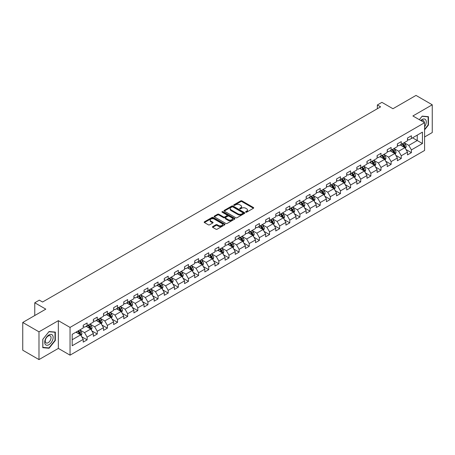 <?xml version="1.0" encoding="UTF-8"?>
<svg xmlns="http://www.w3.org/2000/svg" width="455" height="455" viewBox="0 0 455 455"><rect width="100%" height="100%" fill="white"/><g stroke="black" fill="none" stroke-linecap="round" stroke-linejoin="round"><path stroke-width="0.68" d="M245.774 212.172A0.631 0.364 0 0 0 246.667 212.172L253.441 208.259A0.904 0.523 0 0 0 253.702 207.889A0.904 0.523 0 0 0 253.441 207.525L241.963 200.9A0.904 0.523 0 0 0 240.689 200.9L233.91 204.807A0.631 0.364 0 0 0 234.803 205.324L235.679 204.818A2.884 1.666 0 0 1 239.762 204.818L240.718 205.37A2.884 1.666 0 0 1 241.565 206.547A2.884 1.666 0 0 1 240.718 207.725L239.842 208.231A0.631 0.364 0 0 0 240.735 208.748L241.611 208.242A2.884 1.666 0 0 1 245.694 208.242L246.65 208.794A2.884 1.666 0 0 1 247.492 209.971A2.884 1.666 0 0 1 246.65 211.148L245.774 211.655A0.631 0.364 0 0 0 245.774 212.172L245.774 211.655M212.695 226.596A0.904 0.523 0 0 0 212.434 226.96A0.904 0.523 0 0 0 212.695 227.329L215.915 229.189A0.904 0.523 0 0 0 217.189 229.189L224.713 224.844A0.904 0.523 0 0 0 224.98 224.474A0.904 0.523 0 0 0 224.713 224.11L213.236 217.484A0.904 0.523 0 0 0 211.962 217.484L204.437 221.824A0.904 0.523 0 0 0 204.176 222.194A0.904 0.523 0 0 0 204.437 222.563L208.327 224.81A0.904 0.523 0 0 0 209.601 224.81L212.821 222.95A0.904 0.523 0 0 0 213.088 222.58A0.904 0.523 0 0 0 212.821 222.211L210.892 221.096A2.412 1.393 0 0 1 210.187 220.112A2.412 1.393 0 0 1 211.677 218.827A2.412 1.393 0 0 1 214.305 219.128L221.864 223.49A2.412 1.393 0 0 1 222.569 224.474A2.412 1.393 0 0 1 221.079 225.765A2.412 1.393 0 0 1 218.451 225.458L217.189 224.736A0.904 0.523 0 0 0 215.915 224.736L212.695 226.596L212.695 227.329M424.583 136.966L432.25 132.541L432.25 104.787L416.012 95.413L392.949 108.728L381.904 102.352L377.36 104.974L380.608 106.851L42.565 302.018L39.312 300.146L34.768 302.768L34.768 315.52M38.988 331.837L38.988 359.587L58.348 348.411L58.348 320.661L38.988 331.837L22.75 322.459L45.813 309.144L34.768 302.768M58.348 320.661L70.042 327.407L424.583 122.713L424.583 150.469L70.042 355.162L70.042 327.407M432.25 104.787L412.89 115.962L424.583 122.713M235.747 217.74A0.904 0.523 0 0 0 237.021 217.74L244.545 213.395A0.904 0.523 0 0 0 244.807 213.025A0.904 0.523 0 0 0 244.545 212.661L233.068 206.035A0.904 0.523 0 0 0 231.794 206.035L224.269 210.375A0.904 0.523 0 0 0 224.002 210.745A0.904 0.523 0 0 0 224.269 211.114L235.747 217.74M222.319 212.309A0.631 0.364 0 0 1 222.961 212.4L222.961 211.649L234.632 218.383A0.904 0.523 0 0 1 234.894 218.753A0.904 0.523 0 0 1 234.632 219.122L227.108 223.462A0.904 0.523 0 0 1 225.828 223.462L214.35 216.836L217.575 214.993L217.575 214.242L214.35 216.102A0.904 0.523 0 0 0 214.089 216.472A0.904 0.523 0 0 0 214.35 216.836L214.35 216.102M217.575 214.993A0.904 0.523 0 0 1 218.849 214.993L218.849 214.242A0.904 0.523 0 0 0 217.575 214.242M218.849 214.242L223.502 216.927A0.904 0.523 0 0 0 224.776 216.927L226.914 215.698A0.904 0.523 0 0 0 227.176 215.329A0.904 0.523 0 0 0 226.914 214.959L222.068 212.161A0.631 0.364 0 0 1 222.961 211.649M38.988 359.587L22.75 350.213L22.75 322.459M81.701 336.728L87.127 339.862L87.127 337.121L93.36 333.521L93.36 336.262L97.256 334.01L97.256 331.274L103.495 327.674L103.495 330.41L107.391 328.157L107.391 325.422L113.625 321.822L113.625 324.557L117.526 322.311L117.526 319.569L123.76 315.969L123.76 318.71L127.656 316.458L127.656 313.723L133.895 310.122L133.895 312.858L137.791 310.606L137.791 307.87L144.03 304.27L144.03 307.006L147.926 304.759L147.926 302.018L154.16 298.417L154.16 301.159L158.061 298.907L158.061 296.171L164.295 292.571L164.295 295.306L168.191 293.054L168.191 290.318L174.43 286.718L174.43 289.454L178.326 287.207L178.326 284.466L184.565 280.866L184.565 283.607L188.461 281.355L188.461 278.619L194.694 275.019L194.694 277.755L198.596 275.502L198.596 272.767L204.83 269.167L204.83 271.902L208.726 269.656L208.726 266.914L214.965 263.314L214.965 266.056L218.861 263.803L218.861 261.068L225.094 257.467L225.094 260.203L228.996 257.951L228.996 255.215L235.229 251.615L235.229 254.351L239.125 252.104L239.125 249.363L245.364 245.763L245.364 248.504L249.26 246.252L249.26 243.516L255.5 239.916L255.5 242.651L259.395 240.399L259.395 237.664L265.629 234.063L265.629 236.799L269.531 234.552L269.531 231.811L275.764 228.211L275.764 230.952L279.66 228.7L279.66 225.964L285.899 222.364L285.899 225.1L289.795 222.848L289.795 220.112L296.029 216.512L296.029 219.247L299.93 217.001L299.93 214.26L306.164 210.659L306.164 213.401L310.06 211.148L310.06 208.413L316.299 204.813L316.299 207.548L320.195 205.296L320.195 202.56L326.434 198.96L326.434 201.696L330.33 199.449L330.33 196.708L336.563 193.108L336.563 195.849L340.465 193.597L340.465 190.861L346.699 187.261L346.699 189.997L350.595 187.744L350.595 185.009L356.834 181.408L356.834 184.144L360.73 181.898L360.73 179.156L366.969 175.556L366.969 178.297L370.865 176.045L370.865 173.31L377.098 169.709L377.098 172.445L381 170.193L381 167.457L387.233 163.857L387.233 166.593L391.129 164.346L391.129 161.605L397.369 158.004L397.369 160.746L401.264 158.494L401.264 155.758L407.498 152.158L407.498 154.893L411.4 152.641L411.4 149.905L422.439 143.53L422.439 132.126L417.246 135.129L417.246 140.527L422.439 143.53M87.127 339.862L83.225 342.109L83.225 339.373L72.186 345.749L72.186 334.345L83.225 327.97L83.225 325.234L87.127 322.982L87.127 325.723L93.36 322.123L93.36 319.382L97.256 317.135L97.256 319.871L103.495 316.271L103.495 313.535L107.391 311.283L107.391 314.018L113.625 310.418L113.625 307.682L117.526 305.43L117.526 308.171L123.76 304.571L123.76 301.83L127.656 299.583L127.656 302.319L133.895 298.719L133.895 295.983L137.791 293.731L137.791 296.467L144.03 292.866L144.03 290.131L147.926 287.879L147.926 290.62L154.16 287.02L154.16 284.278L158.061 282.032L158.061 284.767L164.295 281.167L164.295 278.432L168.191 276.179L168.191 278.915L174.43 275.315L174.43 272.579L178.326 270.327L178.326 273.068L184.565 269.468L184.565 266.727L188.461 264.48L188.461 267.216L194.694 263.616L194.694 260.88L198.596 258.628L198.596 261.363L204.83 257.763L204.83 255.027L208.726 252.775L208.726 255.517L214.965 251.916L214.965 249.175L218.861 246.929L218.861 249.664L225.094 246.064L225.094 243.328L228.996 241.076L228.996 243.812L235.229 240.212L235.229 237.476L239.125 235.224L239.125 237.965L245.364 234.365L245.364 231.623L249.26 229.377L249.26 232.113L255.5 228.512L255.5 225.777L259.395 223.524L259.395 226.26L265.629 222.66L265.629 219.924L269.531 217.672L269.531 220.413L275.764 216.813L275.764 214.072L279.66 211.825L279.66 214.561L285.899 210.961L285.899 208.225L289.795 205.973L289.795 208.708L296.029 205.108L296.029 202.373L299.93 200.12L299.93 202.862L306.164 199.262L306.164 196.52L310.06 194.274L310.06 197.009L316.299 193.409L316.299 190.673L320.195 188.421L320.195 191.157L326.434 187.557L326.434 184.821L330.33 182.569L330.33 185.31L336.563 181.71L336.563 178.969L340.465 176.722L340.465 179.458L346.699 175.857L346.699 173.122L350.595 170.87L350.595 173.605L356.834 170.005L356.834 167.269L360.73 165.017L360.73 167.758L366.969 164.158L366.969 161.417L370.865 159.17L370.865 161.906L377.098 158.306L377.098 155.57L381 153.318L381 156.054L387.233 152.453L387.233 149.718L391.129 147.465L391.129 150.207L397.369 146.607L397.369 143.865L401.264 141.619L401.264 144.354L407.498 140.754L407.498 138.019L411.4 135.766L411.4 138.502L422.439 132.126M86.086 326.32L90.761 329.022L84.528 332.622L79.847 329.921M83.225 326.474L84.528 327.225L87.127 325.723M84.528 332.622L87.127 337.121M90.761 329.022L93.36 333.521M96.215 320.474L100.896 323.169L94.657 326.77L89.982 324.074M93.36 320.621L94.657 321.372L97.256 319.871M94.657 326.77L97.256 331.274M100.896 323.169L103.495 327.674M106.351 314.621L111.031 317.323L104.792 320.923L100.117 318.221M103.495 314.769L104.792 315.52L107.391 314.018M104.792 320.923L107.391 325.422M111.031 317.323L113.625 321.822M116.486 308.769L121.161 311.47L114.927 315.07L110.246 312.369M113.625 308.922L114.927 309.673L117.526 308.171M114.927 315.07L117.526 319.569M121.161 311.47L123.76 315.969M126.621 302.922L131.296 305.618L125.062 309.218L120.382 306.522M123.76 303.07L125.062 303.821L127.656 302.319M125.062 309.218L127.656 313.723M131.296 305.618L133.895 310.122M136.75 297.07L141.431 299.771L135.192 303.371L130.517 300.67M133.895 297.217L135.192 297.968L137.791 296.467M135.192 303.371L137.791 307.87M141.431 299.771L144.03 304.27M146.885 291.217L151.56 293.919L145.327 297.519L140.652 294.817M144.03 291.371L145.327 292.121L147.926 290.62M145.327 297.519L147.926 302.018M151.56 293.919L154.16 298.417M157.02 285.37L161.696 288.066L155.462 291.666L150.781 288.97M154.16 285.518L155.462 286.269L158.061 284.767M155.462 291.666L158.061 296.171M161.696 288.066L164.295 292.571M167.156 279.518L171.831 282.219L165.592 285.82L160.916 283.118M164.295 279.666L165.592 280.416L168.191 278.915M165.592 285.82L168.191 290.318M171.831 282.219L174.43 286.718M177.285 273.665L181.966 276.367L175.727 279.967L171.052 277.266M174.43 273.819L175.727 274.57L178.326 273.068M175.727 279.967L178.326 284.466M181.966 276.367L184.565 280.866M187.42 267.819L192.095 270.515L185.862 274.115L181.187 271.419M184.565 267.967L185.862 268.717L188.461 267.216M185.862 274.115L188.461 278.619M192.095 270.515L194.694 275.019M197.555 261.966L202.23 264.668L195.997 268.268L191.316 265.566M194.694 262.114L195.997 262.865L198.596 261.363M195.997 268.268L198.596 272.767M202.23 264.668L204.83 269.167M207.685 256.114L212.366 258.815L206.126 262.416L201.451 259.714M204.83 256.267L206.126 257.018L208.726 255.517M206.126 262.416L208.726 266.914M212.366 258.815L214.965 263.314M217.82 250.267L222.501 252.963L216.261 256.563L211.586 253.867M214.965 250.415L216.261 251.166L218.861 249.664M216.261 256.563L218.861 261.068M222.501 252.963L225.094 257.467M227.955 244.415L232.63 247.116L226.397 250.716L221.716 248.015M225.094 244.562L226.397 245.313L228.996 243.812M226.397 250.716L228.996 255.215M232.63 247.116L235.229 251.615M238.09 238.562L242.765 241.264L236.532 244.864L231.851 242.162M235.229 238.716L236.532 239.461L239.125 237.965M236.532 244.864L239.125 249.363M242.765 241.264L245.364 245.763M248.22 232.715L252.9 235.411L246.661 239.011L241.986 236.316M245.364 232.863L246.661 233.614L249.26 232.113M246.661 239.011L249.26 243.516M252.9 235.411L255.5 239.916M258.355 226.863L263.03 229.565L256.796 233.165L252.121 230.463M255.5 227.011L256.796 227.762L259.395 226.26M256.796 233.165L259.395 237.664M263.03 229.565L265.629 234.063M268.49 221.011L273.165 223.712L266.931 227.312L262.251 224.611M265.629 221.164L266.931 221.909L269.531 220.413M266.931 227.312L269.531 231.811M273.165 223.712L275.764 228.211M278.625 215.164L283.3 217.86L277.061 221.46L272.386 218.764M275.764 215.312L277.061 216.062L279.66 214.561M277.061 221.46L279.66 225.964M283.3 217.86L285.899 222.364M288.754 209.311L293.435 212.013L287.196 215.613L282.521 212.912M285.899 209.459L287.196 210.21L289.795 208.708M287.196 215.613L289.795 220.112M293.435 212.013L296.029 216.512M298.889 203.459L303.565 206.161L297.331 209.761L292.656 207.059M296.029 203.612L297.331 204.358L299.93 202.862M297.331 209.761L299.93 214.26M303.565 206.161L306.164 210.659M309.025 197.612L313.7 200.308L307.466 203.908L302.785 201.212M306.164 197.76L307.466 198.511L310.06 197.009M307.466 203.908L310.06 208.413M313.7 200.308L316.299 204.813M319.154 191.76L323.835 194.461L317.596 198.061L312.921 195.36M316.299 191.908L317.596 192.658L320.195 191.157M317.596 198.061L320.195 202.56M323.835 194.461L326.434 198.96M329.289 185.907L333.97 188.609L327.731 192.209L323.056 189.507M326.434 186.061L327.731 186.806L330.33 185.31M327.731 192.209L330.33 196.708M333.97 188.609L336.563 193.108M339.424 180.061L344.099 182.756L337.866 186.357L333.185 183.661M336.563 180.208L337.866 180.959L340.465 179.458M337.866 186.357L340.465 190.861M344.099 182.756L346.699 187.261M349.559 174.208L354.235 176.91L348.001 180.51L343.32 177.808M346.699 174.356L348.001 175.107L350.595 173.605M348.001 180.51L350.595 185.009M354.235 176.91L356.834 181.408M359.689 168.356L364.37 171.057L358.13 174.657L353.455 171.956M356.834 168.509L358.13 169.254L360.73 167.758M358.13 174.657L360.73 179.156M364.37 171.057L366.969 175.556M369.824 162.509L374.499 165.205L368.266 168.805L363.59 166.109M366.969 162.657L368.266 163.408L370.865 161.906M368.266 168.805L370.865 173.31M374.499 165.205L377.098 169.709M379.959 156.656L384.634 159.358L378.401 162.958L373.72 160.257M377.098 156.804L378.401 157.555L381 156.054M378.401 162.958L381 167.457M384.634 159.358L387.233 163.857M390.094 150.804L394.769 153.506L388.53 157.106L383.855 154.404M387.233 150.958L388.53 151.703L391.129 150.207M388.53 157.106L391.129 161.605M394.769 153.506L397.369 158.004M400.224 144.957L404.904 147.653L398.665 151.253L393.99 148.557M397.369 145.105L398.665 145.856L401.264 144.354M398.665 151.253L401.264 155.758M404.904 147.653L407.498 152.158M412.566 137.831L417.246 140.527L408.8 145.407L404.125 142.705M407.498 139.253L408.8 140.004L411.4 138.502M408.8 145.407L411.4 149.905M58.348 348.411L70.042 355.162M377.36 104.974L377.36 108.728M72.186 339.748L80.626 334.874L75.951 332.173M80.626 334.874L83.225 339.373M405.974 149.513L411.4 152.641M395.839 155.36L401.264 158.494M385.709 161.212L391.129 164.346M375.574 167.065L381 170.193M365.439 172.911L370.865 176.045M355.304 178.764L360.73 181.898M345.174 184.616L350.595 187.744M335.039 190.463L340.465 193.597M324.904 196.315L330.33 199.449M314.775 202.168L320.195 205.296M304.64 208.015L310.06 211.148M294.504 213.867L299.93 217.001M284.369 219.719L289.795 222.848M274.24 225.566L279.66 228.7M264.105 231.419L269.531 234.552M253.97 237.271L259.395 240.399M243.835 243.118L249.26 246.252M233.705 248.97L239.125 252.104M223.57 254.823L228.996 257.951M213.435 260.669L218.861 263.803M203.305 266.522L208.726 269.656M193.17 272.374L198.596 275.502M183.035 278.221L188.461 281.355M172.9 284.074L178.326 287.207M162.771 289.926L168.191 293.054M152.635 295.773L158.061 298.907M142.5 301.625L147.926 304.759M132.365 307.478L137.791 310.606M122.236 313.324L127.656 316.458M112.101 319.177L117.526 322.311M101.965 325.029L107.391 328.157M91.836 330.876L97.256 334.01M424.583 129.846L428.451 125.04L428.451 116.679L422.183 116.122L419.322 119.676M42.787 347.694L49.06 348.257L55.328 340.459L55.328 332.099L49.06 331.541L42.787 339.339L42.787 347.694M428.127 124.852L428.451 125.04M55.004 340.272L55.328 340.459M48.395 347.876L49.06 348.257M246.024 212.263L246.65 211.899A2.884 1.666 0 0 0 247.492 210.722L247.492 209.971M241.565 206.547L241.565 207.298A2.884 1.666 0 0 1 240.718 208.475L240.092 208.839M253.429 208.265L241.963 201.65A0.904 0.523 0 0 0 240.689 201.65L234.166 205.415M244.545 212.661L244.545 213.395L233.068 206.786A0.904 0.523 0 0 0 231.794 206.786L224.281 211.12M242.953 213.287A0.631 0.364 0 0 0 242.953 212.769L232.875 206.951A0.631 0.364 0 0 0 231.982 206.951L231.06 207.486A2.884 1.666 0 0 0 230.213 208.663A2.884 1.666 0 0 0 231.06 209.846L237.942 213.822A2.884 1.666 0 0 0 242.026 213.822L242.953 213.287L242.953 214.038A0.631 0.364 0 0 0 243.135 213.776L243.135 213.025M230.213 208.663L230.213 209.414A2.884 1.666 0 0 0 231.06 210.591L231.06 209.846M242.953 214.038L242.026 214.567A2.884 1.666 0 0 1 237.942 214.567L231.06 210.591M218.849 214.993L223.502 217.678A0.904 0.523 0 0 0 224.776 217.678L226.914 216.449A0.904 0.523 0 0 0 227.176 216.079L227.176 215.329M222.961 212.4L234.615 219.128M228.33 219.719A2.412 1.393 0 0 0 230.964 220.021A2.412 1.393 0 0 0 232.448 218.736A2.412 1.393 0 0 0 231.743 217.746L229.081 216.21A0.904 0.523 0 0 0 227.807 216.21L225.669 217.444A0.904 0.523 0 0 0 225.407 217.814A0.904 0.523 0 0 0 225.669 218.184L228.33 219.719L228.33 220.47A2.412 1.393 0 0 0 230.964 220.772A2.412 1.393 0 0 0 232.448 219.486L232.448 218.736M225.407 217.814L225.407 218.565A0.904 0.523 0 0 0 225.669 218.929L225.669 218.184M228.33 220.47L225.669 218.929M222.569 224.474L222.569 225.225A2.412 1.393 0 0 1 221.079 226.51A2.412 1.393 0 0 1 218.451 226.209L217.189 225.487A0.904 0.523 0 0 0 215.915 225.487L212.707 227.335M210.187 220.112L210.187 220.863A2.412 1.393 0 0 0 210.892 221.847L210.892 221.096M212.809 222.956L210.892 221.847M224.713 224.11L224.713 224.844L213.236 218.229A0.904 0.523 0 0 0 211.962 218.229L204.449 222.569M405.416 148.546L406.19 146.595A2.434 1.405 -120 0 0 405.411 144.525L404.068 142.733M401.731 145.827L400.821 144.61M402.055 143.899L403.397 145.685A2.434 1.405 60 0 1 404.097 147.153L404.876 146.703A2.434 1.405 -120 0 0 404.176 145.236L402.834 143.444M402.226 143.797L403.716 145.782A1.24 0.717 60 0 1 403.938 146.163L404.876 146.703M424.583 126.843A5.972 3.447 120 0 0 425.709 124.727A5.972 3.447 120 0 0 425.34 119.443A5.972 3.447 120 0 0 420.761 120.507M427.723 116.616L428.127 116.85L428.127 124.943L424.583 129.351M419.334 119.682L422.052 116.304L428.127 116.85M424.168 122.475A4.089 2.36 120 0 0 423.326 120.416A4.089 2.36 120 0 0 421.125 120.717M48.93 344.697A5.972 3.447 120 0 0 53.15 337.388A5.972 3.447 120 0 0 48.93 334.948A5.972 3.447 120 0 0 44.704 342.262A5.972 3.447 120 0 0 48.93 344.697M48.162 342.717A4.089 2.36 120 0 0 50.829 339.117A4.089 2.36 120 0 0 50.204 335.841A4.089 2.36 120 0 0 48.162 336.04A4.089 2.36 120 0 0 45.489 339.646A4.089 2.36 120 0 0 46.114 342.922A4.089 2.36 120 0 0 48.162 342.717M42.855 339.282L48.93 331.723L55.004 332.269L55.004 340.368L48.93 347.921L42.855 347.381L42.844 339.271M54.6 332.036L55.004 332.269M395.281 154.393L396.055 152.448A2.434 1.405 -120 0 0 395.276 150.377L393.939 148.586M391.601 151.674L390.691 150.463M391.926 149.746L393.262 151.538A2.434 1.405 60 0 1 393.962 152.999L394.741 152.55A2.434 1.405 -120 0 0 394.041 151.088L392.705 149.297M392.091 149.649L393.581 151.634A1.24 0.717 60 0 1 393.808 152.01L394.741 152.55M385.146 160.245L385.92 158.3A2.434 1.405 -120 0 0 385.146 156.224L383.804 154.438M381.466 157.527L380.556 156.31M381.79 155.599L383.133 157.39A2.434 1.405 60 0 1 383.827 158.852L384.606 158.403A2.434 1.405 -120 0 0 383.912 156.935L382.57 155.149M381.961 155.502L383.446 157.487A1.24 0.717 60 0 1 383.673 157.862L384.606 158.403M375.017 166.098L375.79 164.147A2.434 1.405 -120 0 0 375.011 162.077L373.669 160.285M371.331 163.379L370.421 162.162M371.655 161.451L372.998 163.237A2.434 1.405 60 0 1 373.691 164.704L374.471 164.255A2.434 1.405 -120 0 0 373.777 162.788L372.435 160.996M371.826 161.349L373.31 163.334A1.24 0.717 60 0 1 373.538 163.715L374.471 164.255M364.882 171.944L365.655 169.999A2.434 1.405 -120 0 0 364.876 167.929L363.534 166.138M361.202 169.226L360.286 168.014M361.52 167.298L362.863 169.089A2.434 1.405 60 0 1 363.562 170.551L364.341 170.102A2.434 1.405 -120 0 0 363.642 168.64L362.299 166.849M361.691 167.201L363.181 169.186A1.24 0.717 60 0 1 363.403 169.561L364.341 170.102M354.746 177.797L355.52 175.852A2.434 1.405 -120 0 0 354.741 173.776L353.404 171.99M351.067 175.078L350.157 173.861M351.391 173.15L352.727 174.942A2.434 1.405 60 0 1 353.427 176.404L354.206 175.954A2.434 1.405 -120 0 0 353.507 174.487L352.17 172.701M351.561 173.054L353.046 175.038A1.24 0.717 60 0 1 353.273 175.414L354.206 175.954M344.617 183.649L345.385 181.699A2.434 1.405 -120 0 0 344.611 179.628L343.269 177.837M340.932 180.931L340.022 179.714M341.256 179.003L342.598 180.789A2.434 1.405 60 0 1 343.292 182.256L344.071 181.807A2.434 1.405 -120 0 0 343.377 180.339L342.035 178.548M341.426 178.9L342.911 180.885A1.24 0.717 60 0 1 343.138 181.266L344.071 181.807M334.482 189.496L335.255 187.551A2.434 1.405 -120 0 0 334.476 185.481L333.134 183.689M330.796 186.777L329.886 185.566M331.121 184.849L332.463 186.641A2.434 1.405 60 0 1 333.162 188.103L333.942 187.653A2.434 1.405 -120 0 0 333.242 186.192L331.9 184.4M331.291 184.753L332.781 186.738A1.24 0.717 60 0 1 333.003 187.113L333.942 187.653M324.347 195.349L325.12 193.403A2.434 1.405 -120 0 0 324.341 191.327L323.004 189.542M320.667 192.63L319.757 191.413M320.991 190.702L322.328 192.493A2.434 1.405 60 0 1 323.027 193.955L323.806 193.506A2.434 1.405 -120 0 0 323.107 192.038L321.77 190.253M321.156 190.605L322.646 192.59A1.24 0.717 60 0 1 322.868 192.965L323.806 193.506M314.212 201.201L314.985 199.25A2.434 1.405 -120 0 0 314.212 197.18L312.869 195.388M310.532 198.482L309.622 197.265M310.856 196.554L312.198 198.34A2.434 1.405 60 0 1 312.892 199.808L313.671 199.358A2.434 1.405 -120 0 0 312.977 197.891L311.635 196.099M311.027 196.452L312.511 198.437A1.24 0.717 60 0 1 312.739 198.818L313.671 199.358M304.082 207.048L304.85 205.103A2.434 1.405 -120 0 0 304.076 203.032L302.734 201.241M300.397 204.329L299.487 203.118M300.721 202.401L302.063 204.193A2.434 1.405 60 0 1 302.757 205.654L303.536 205.205A2.434 1.405 -120 0 0 302.842 203.743L301.5 201.952M300.891 202.304L302.376 204.289A1.24 0.717 60 0 1 302.603 204.665L303.536 205.205M293.947 212.9L294.721 210.955A2.434 1.405 -120 0 0 293.941 208.879L292.599 207.093M290.262 210.182L289.352 208.964M290.586 208.254L291.928 210.045A2.434 1.405 60 0 1 292.628 211.507L293.407 211.057A2.434 1.405 -120 0 0 292.707 209.59L291.365 207.804M290.756 208.157L292.247 210.142A1.24 0.717 60 0 1 292.468 210.517L293.407 211.057M283.812 218.753L284.585 216.802A2.434 1.405 -120 0 0 283.806 214.732L282.47 212.94M280.132 216.034L279.222 214.817M280.456 214.106L281.793 215.892A2.434 1.405 60 0 1 282.492 217.359L283.272 216.91A2.434 1.405 -120 0 0 282.572 215.442L281.236 213.651M280.621 214.004L282.111 215.988A1.24 0.717 60 0 1 282.339 216.37L283.272 216.91M273.677 224.599L274.45 222.654A2.434 1.405 -120 0 0 273.677 220.584L272.335 218.792M269.997 221.881L269.087 220.669M270.321 219.953L271.663 221.744A2.434 1.405 60 0 1 272.357 223.206L273.137 222.757A2.434 1.405 -120 0 0 272.443 221.295L271.1 219.503M270.492 219.856L271.976 221.841A1.24 0.717 60 0 1 272.204 222.216L273.137 222.757M263.547 230.452L264.321 228.507A2.434 1.405 -120 0 0 263.542 226.431L262.199 224.645M259.862 227.733L258.952 226.516M260.186 225.805L261.528 227.597A2.434 1.405 60 0 1 262.222 229.058L263.001 228.609A2.434 1.405 -120 0 0 262.308 227.147L260.965 225.356M260.357 225.708L261.847 227.693A1.24 0.717 60 0 1 262.069 228.069L263.001 228.609M253.412 236.304L254.186 234.353A2.434 1.405 -120 0 0 253.407 232.283L252.07 230.492M249.732 233.586L248.817 232.368M250.051 231.658L251.393 233.443A2.434 1.405 60 0 1 252.093 234.911L252.872 234.462A2.434 1.405 -120 0 0 252.172 232.994L250.83 231.203M250.222 231.555L251.712 233.546A1.24 0.717 60 0 1 251.933 233.921L252.872 234.462M243.277 242.151L244.051 240.206A2.434 1.405 -120 0 0 243.277 238.136L241.935 236.344M239.597 239.432L238.687 238.221M239.921 237.504L241.258 239.296A2.434 1.405 60 0 1 241.958 240.758L242.737 240.308A2.434 1.405 -120 0 0 242.043 238.847L240.701 237.055M240.092 237.408L241.577 239.393A1.24 0.717 60 0 1 241.804 239.768L242.737 240.308M233.148 248.003L233.915 246.058A2.434 1.405 -120 0 0 233.142 243.982L231.8 242.196M229.462 245.285L228.552 244.068M229.786 243.357L231.129 245.148A2.434 1.405 60 0 1 231.822 246.61L232.602 246.161A2.434 1.405 -120 0 0 231.908 244.699L230.566 242.907M229.957 243.26L231.441 245.245A1.24 0.717 60 0 1 231.669 245.62L232.602 246.161M223.013 253.856L223.786 251.905A2.434 1.405 -120 0 0 223.007 249.835L221.665 248.043M219.327 251.137L218.417 249.92M219.651 249.209L220.993 250.995A2.434 1.405 60 0 1 221.693 252.462L222.472 252.013A2.434 1.405 -120 0 0 221.773 250.546L220.43 248.76M219.822 249.107L221.312 251.097A1.24 0.717 60 0 1 221.534 251.473L222.472 252.013M212.877 259.703L213.651 257.757A2.434 1.405 -120 0 0 212.872 255.687L211.535 253.896M209.198 256.984L208.288 255.773M209.522 255.056L210.858 256.848A2.434 1.405 60 0 1 211.558 258.309L212.337 257.86A2.434 1.405 -120 0 0 211.638 256.398L210.301 254.607M209.687 254.959L211.177 256.944A1.24 0.717 60 0 1 211.404 257.32L212.337 257.86M202.742 265.555L203.516 263.61A2.434 1.405 -120 0 0 202.742 261.534L201.4 259.748M199.062 262.836L198.152 261.619M199.387 260.908L200.729 262.7A2.434 1.405 60 0 1 201.423 264.162L202.202 263.712A2.434 1.405 -120 0 0 201.508 262.251L200.166 260.459M199.557 260.812L201.042 262.797A1.24 0.717 60 0 1 201.269 263.172L202.202 263.712M192.613 271.407L193.381 269.457A2.434 1.405 -120 0 0 192.607 267.386L191.265 265.595M188.927 268.689L188.017 267.472M189.252 266.761L190.594 268.547A2.434 1.405 60 0 1 191.288 270.014L192.067 269.565A2.434 1.405 -120 0 0 191.373 268.097L190.031 266.311M189.422 266.658L190.907 268.649A1.24 0.717 60 0 1 191.134 269.024L192.067 269.565M182.478 277.254L183.251 275.309A2.434 1.405 -120 0 0 182.472 273.239L181.13 271.447M178.792 274.536L177.882 273.324M179.116 272.608L180.459 274.399A2.434 1.405 60 0 1 181.158 275.861L181.937 275.411A2.434 1.405 -120 0 0 181.238 273.95L179.896 272.158M179.287 272.511L180.777 274.496A1.24 0.717 60 0 1 180.999 274.871L181.937 275.411M172.343 283.107L173.116 281.162A2.434 1.405 -120 0 0 172.337 279.086L171 277.3M168.663 280.388L167.753 279.171M168.987 278.46L170.324 280.252A2.434 1.405 60 0 1 171.023 281.713L171.802 281.264A2.434 1.405 -120 0 0 171.103 279.802L169.766 278.011M169.152 278.363L170.642 280.348A1.24 0.717 60 0 1 170.87 280.724L171.802 281.264M162.207 288.959L162.981 287.008A2.434 1.405 -120 0 0 162.207 284.938L160.865 283.146M158.528 286.24L157.618 285.023M158.852 284.312L160.194 286.098A2.434 1.405 60 0 1 160.888 287.566L161.667 287.116A2.434 1.405 -120 0 0 160.973 285.649L159.631 283.863M159.023 284.21L160.507 286.201A1.24 0.717 60 0 1 160.734 286.576L161.667 287.116M152.078 294.806L152.852 292.861A2.434 1.405 -120 0 0 152.072 290.79L150.73 288.999M148.393 292.087L147.483 290.876M148.717 290.159L150.059 291.951A2.434 1.405 60 0 1 150.753 293.412L151.532 292.963A2.434 1.405 -120 0 0 150.838 291.501L149.496 289.71M148.887 290.062L150.377 292.047A1.24 0.717 60 0 1 150.599 292.423L151.532 292.963M141.943 300.658L142.716 298.713A2.434 1.405 -120 0 0 141.937 296.637L140.601 294.851M138.263 297.94L137.347 296.723M138.582 296.012L139.924 297.803A2.434 1.405 60 0 1 140.623 299.265L141.403 298.816A2.434 1.405 -120 0 0 140.703 297.354L139.367 295.562M138.752 295.915L140.242 297.9A1.24 0.717 60 0 1 140.464 298.275L141.403 298.816M131.808 306.511L132.581 304.56A2.434 1.405 -120 0 0 131.808 302.49L130.466 300.698M128.128 303.792L127.218 302.575M128.452 301.864L129.789 303.65A2.434 1.405 60 0 1 130.488 305.117L131.268 304.668A2.434 1.405 -120 0 0 130.574 303.201L129.231 301.415M128.623 301.762L130.107 303.752A1.24 0.717 60 0 1 130.335 304.128L131.268 304.668M121.678 312.358L122.446 310.412A2.434 1.405 -120 0 0 121.673 308.342L120.33 306.551M117.993 309.639L117.083 308.427M118.317 307.711L119.659 309.502A2.434 1.405 60 0 1 120.353 310.964L121.132 310.515A2.434 1.405 -120 0 0 120.438 309.053L119.096 307.262M118.488 307.614L119.972 309.599A1.24 0.717 60 0 1 120.2 309.974L121.132 310.515M111.543 318.21L112.317 316.265A2.434 1.405 -120 0 0 111.538 314.189L110.195 312.403M107.858 315.491L106.948 314.274M108.182 313.563L109.524 315.355A2.434 1.405 60 0 1 110.224 316.816L111.003 316.367A2.434 1.405 -120 0 0 110.303 314.905L108.961 313.114M108.353 313.467L109.843 315.451A1.24 0.717 60 0 1 110.064 315.827L111.003 316.367M101.408 324.062L102.182 322.112A2.434 1.405 -120 0 0 101.402 320.041L100.066 318.25M97.728 321.344L96.818 320.127M98.052 319.416L99.389 321.202A2.434 1.405 60 0 1 100.089 322.669L100.868 322.22A2.434 1.405 -120 0 0 100.168 320.752L98.832 318.966M98.217 319.313L99.708 321.304A1.24 0.717 60 0 1 99.935 321.679L100.868 322.22M91.273 329.909L92.046 327.964A2.434 1.405 -120 0 0 91.273 325.894L89.931 324.102M87.593 327.19L86.683 325.979M87.917 325.262L89.26 327.054A2.434 1.405 60 0 1 89.953 328.516L90.733 328.066A2.434 1.405 -120 0 0 90.039 326.605L88.697 324.813M88.088 325.166L89.572 327.151A1.24 0.717 60 0 1 89.8 327.526L90.733 328.066M81.144 335.762L81.911 333.816A2.434 1.405 -120 0 0 81.138 331.74L79.796 329.955M77.458 333.043L76.548 331.826M77.782 331.115L79.124 332.906A2.434 1.405 60 0 1 79.818 334.368L80.598 333.919A2.434 1.405 -120 0 0 79.904 332.457L78.561 330.666M77.953 331.018L79.437 333.003A1.24 0.717 60 0 1 79.665 333.378L80.598 333.919M246.65 211.899L246.65 211.148M239.842 208.748L239.842 208.231M240.718 208.475L240.718 207.725M233.91 205.324L233.91 204.807M240.689 201.65L240.689 200.9M241.963 201.65L241.963 200.9M253.441 208.259L253.441 207.525M224.269 211.114L224.269 210.375M231.794 206.786L231.794 206.035M233.068 206.786L233.068 206.035M237.942 214.567L237.942 213.822M242.026 214.567L242.026 213.822M223.502 217.678L223.502 216.927M224.776 217.678L224.776 216.927M226.914 216.449L226.914 215.698M234.632 219.122L234.632 218.383M215.915 225.487L215.915 224.736M217.189 225.487L217.189 224.736M218.451 226.209L218.451 225.458M212.821 222.95L212.821 222.211M204.437 222.563L204.437 221.824M211.962 218.229L211.962 217.484M213.236 218.229L213.236 217.484M404.66 147.517L406.173 146.646M404.176 145.236L405.411 144.525M402.447 146.237L403.397 145.685M394.53 153.369L396.038 152.493M394.041 151.088L395.276 150.377M392.312 152.089L393.262 151.538M384.395 159.216L385.903 158.346M383.912 156.935L385.146 156.224M382.177 157.936L383.133 157.39M374.26 165.068L375.773 164.198M373.777 162.788L375.011 162.077M372.042 163.789L372.998 163.237M364.125 170.921L365.638 170.045M363.642 168.64L364.876 167.929M361.913 169.641L362.863 169.089M353.996 176.768L355.503 175.897M353.507 174.487L354.741 173.776M351.778 175.488L352.727 174.942M343.861 182.62L345.373 181.75M343.377 180.339L344.611 179.628M341.642 181.34L342.598 180.789M333.725 188.472L335.238 187.596M333.242 186.192L334.476 185.481M331.513 187.193L332.463 186.641M323.596 194.319L325.103 193.449M323.107 192.038L324.341 191.327M321.378 193.039L322.328 192.493M313.461 200.172L314.968 199.301M312.977 197.891L314.212 197.18M311.243 198.892L312.198 198.34M303.326 206.024L304.839 205.148M302.842 203.743L304.076 203.032M301.108 204.744L302.063 204.193M293.191 211.871L294.703 211.001M292.707 209.59L293.941 208.879M290.978 210.591L291.928 210.045M283.061 217.723L284.568 216.853M282.572 215.442L283.806 214.732M280.843 216.444L281.793 215.892M272.926 223.576L274.433 222.7M272.443 221.295L273.677 220.584M270.708 222.296L271.663 221.744M262.791 229.422L264.304 228.552M262.308 227.147L263.542 226.431M260.573 228.143L261.528 227.597M252.656 235.275L254.169 234.405M252.172 232.994L253.407 232.283M250.443 233.995L251.393 233.443M242.526 241.127L244.034 240.251M242.043 238.847L243.277 238.136M240.308 239.848L241.258 239.296M232.391 246.974L233.904 246.104M231.908 244.699L233.142 243.982M230.173 245.694L231.129 245.148M222.256 252.826L223.769 251.956M221.773 250.546L223.007 249.835M220.044 251.547L220.993 250.995M212.127 258.679L213.634 257.803M211.638 256.398L212.872 255.687M209.909 257.399L210.858 256.848M201.992 264.526L203.499 263.655M201.508 262.251L202.742 261.534M199.773 263.246L200.729 262.7M191.856 270.378L193.369 269.508M191.373 268.097L192.607 267.386M189.638 269.098L190.594 268.547M181.721 276.231L183.234 275.355M181.238 273.95L182.472 273.239M179.509 274.951L180.459 274.399M171.592 282.077L173.099 281.207M171.103 279.802L172.337 279.086M169.374 280.798L170.324 280.252M161.457 287.93L162.964 287.06M160.973 285.649L162.207 284.938M159.239 286.65L160.194 286.098M151.322 293.782L152.835 292.906M150.838 291.501L152.072 290.79M149.109 292.502L150.059 291.951M141.186 299.629L142.699 298.759M140.703 297.354L141.937 296.637M138.974 298.349L139.924 297.803M131.057 305.481L132.564 304.611M130.574 303.201L131.808 302.49M128.839 304.202L129.789 303.65M120.922 311.334L122.435 310.458M120.438 309.053L121.673 308.342M118.704 310.054L119.659 309.502M110.787 317.18L112.3 316.31M110.303 314.905L111.538 314.189M108.574 315.901L109.524 315.355M100.657 323.033L102.165 322.163M100.168 320.752L101.402 320.041M98.439 321.753L99.389 321.202M90.522 328.885L92.029 328.01M90.039 326.605L91.273 325.894M88.304 327.606L89.26 327.054M80.387 334.732L81.9 333.862M79.904 332.457L81.138 331.74M78.169 333.452L79.124 332.906"/></g></svg>
